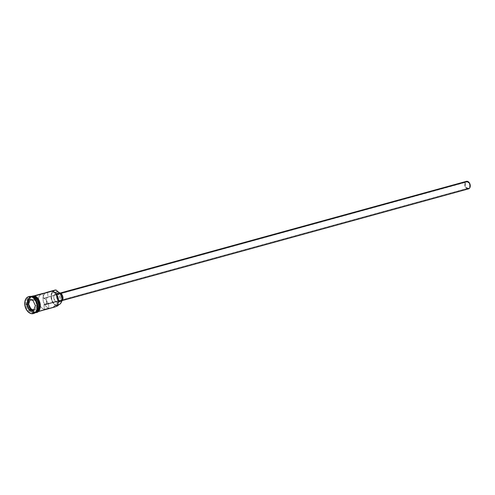 <?xml version="1.0" encoding="UTF-8"?>
<svg xmlns="http://www.w3.org/2000/svg" width="495" height="495" viewBox="0 0 495 495"><rect width="100%" height="100%" fill="white"/><g stroke="black" fill="none" stroke-linecap="round" stroke-linejoin="round"><path stroke-width="0.37" stroke-dasharray="2.48 1.86" d="M54.66 290.175A8.137 5.593 -105.4 0 0 51.183 298.454A8.137 5.593 -105.4 0 0 57.482 305.978L57.643 305.675A7.877 5.414 -105.4 0 0 57.779 305.687A7.877 5.414 74.6 0 1 57.643 305.675L55.459 304.858L53.51 302.99L52.086 300.36L51.412 297.365L51.591 294.463L52.594 292.093L54.264 290.621L56.35 290.262A7.877 5.414 74.6 0 1 56.486 290.28A7.877 5.414 -105.4 0 0 56.35 290.262L56.35 290.262A7.877 5.414 -105.4 0 0 51.412 297.365A7.877 5.414 -105.4 0 0 57.643 305.675L57.482 305.978A8.137 5.593 74.6 0 1 51.424 299.5A8.137 5.593 74.6 0 1 53.318 290.837M43.962 298.299A3.255 2.234 74.6 0 1 46.481 301.306A3.255 2.234 74.6 0 1 45.088 304.617A3.255 2.234 74.6 0 1 44.494 304.666L467.738 188.292A3.255 2.234 -105.4 0 0 468.332 188.242A3.255 2.234 -105.4 0 0 469.724 184.932A3.255 2.234 -105.4 0 0 467.206 181.919L43.962 298.299A3.255 2.234 -105.4 0 0 43.411 298.33L43.009 293.498L43.411 298.33L47.972 297.074L46.808 298.064L46.481 299.976L47.136 301.993L48.491 303.256L43.931 304.512L44.34 309.344L48.9 308.088A8.137 5.593 74.6 0 1 43.214 300.948A8.137 5.593 74.6 0 1 45.757 292.743L43.529 295.515L42.997 298.151L43.238 301.071L44.965 305.118L46.802 307.061L48.9 308.088L48.491 303.256L48.9 308.088L44.34 309.344L43.931 304.512A3.255 2.234 -105.4 0 0 44.494 304.666L46.047 303.911L46.536 301.733L45.67 299.407L43.962 298.299L466.76 181.931L465.405 183.125L465.263 185.483L466.414 187.611L468.183 188.279L469.538 187.085L469.78 185.359L468.914 183.032L467.206 181.919A3.255 2.234 -105.4 0 0 466.612 181.968A3.255 2.234 -105.4 0 0 465.22 185.279A3.255 2.234 -105.4 0 0 467.738 188.292L44.494 304.666A3.255 2.234 74.6 0 1 43.931 304.512L48.491 303.256A3.255 2.234 74.6 0 1 46.487 300.013A3.255 2.234 74.6 0 1 47.922 297.087A3.255 2.234 74.6 0 1 47.972 297.074L47.569 292.242L47.972 297.074L43.411 298.33A3.255 2.234 74.6 0 1 43.962 298.299M59.412 293.399L57.55 294.302L56.968 296.92L58.002 299.704L60.056 301.04A3.904 2.685 74.6 0 1 57.03 297.427A3.904 2.685 74.6 0 1 58.701 293.448A3.904 2.685 74.6 0 1 59.412 293.399A3.904 2.685 74.6 0 1 62.438 297.012A3.904 2.685 74.6 0 1 60.767 300.985A3.904 2.685 74.6 0 1 60.056 301.04L61.918 300.131L62.5 297.52L61.467 294.729L59.412 293.399M466.439 181.337A3.904 2.685 -105.4 0 0 464.768 185.316A3.904 2.685 -105.4 0 0 467.794 188.929L60.056 301.04L467.794 188.929A3.904 2.685 -105.4 0 0 468.505 188.873M56.622 293.51L59.357 292.762L54.889 294.067L53.868 295.942L53.769 297.619L54.976 300.873L57.37 302.426A4.554 3.131 74.6 0 1 53.844 298.213A4.554 3.131 74.6 0 1 55.786 293.578A4.554 3.131 74.6 0 1 56.622 293.51A4.554 3.131 74.6 0 1 60.149 297.73A4.554 3.131 74.6 0 1 58.206 302.365A4.554 3.131 74.6 0 1 57.37 302.426L58.577 302.222L59.548 301.368L60.229 298.318L59.016 295.063L56.622 293.51M59.351 292.762A4.554 3.131 -105.4 0 0 58.528 292.823A4.554 3.131 -105.4 0 0 56.585 297.458A4.554 3.131 -105.4 0 0 60.105 301.678L57.37 302.426L60.105 301.678A4.554 3.131 -105.4 0 0 60.941 301.61A4.554 3.131 -105.4 0 0 61.683 301.245M33.561 297.037A8.007 5.501 -105.4 0 0 32.348 296.734L32.262 296.759A8.007 5.501 74.6 0 1 38.375 303.757A8.007 5.501 74.6 0 1 35.584 312.116A8.007 5.501 74.6 0 1 33.573 312.425A8.007 5.501 74.6 0 1 27.38 305.013A8.007 5.501 74.6 0 1 30.795 296.87A8.007 5.501 74.6 0 1 32.262 296.759L32.348 296.734A8.007 5.501 -105.4 0 0 30.882 296.845A8.007 5.501 -105.4 0 0 27.466 304.988A8.007 5.501 -105.4 0 0 33.666 312.401A8.007 5.501 -105.4 0 0 35.671 312.091M30.733 296.394L31.247 296.907A8.137 5.593 -105.4 0 0 26.142 304.239A8.137 5.593 -105.4 0 0 32.583 312.828L32.181 313.589A8.786 6.039 74.6 0 1 25.406 305.625A8.786 6.039 74.6 0 1 28.902 296.585A8.786 6.039 -105.4 0 0 25.406 305.625A8.786 6.039 -105.4 0 0 32.181 313.589L31.723 313.712L32.181 313.589A8.786 6.039 -105.4 0 0 33.561 313.521A8.786 6.039 74.6 0 1 32.181 313.589L32.583 312.828A8.137 5.593 74.6 0 1 26.284 305.297A8.137 5.593 74.6 0 1 29.756 297.019A8.137 5.593 74.6 0 1 31.247 296.907L31.989 296.703L31.247 296.907A8.137 5.593 74.6 0 1 36.259 300.818A8.137 5.593 -105.4 0 0 31.247 296.907L30.733 296.394M33.796 296.202L34.403 296.035L33.796 296.202L36.055 297.05L38.072 298.98L39.538 301.696L40.237 304.79L40.052 307.791L39.018 310.235L37.292 311.757L35.925 312.135A8.137 5.593 74.6 0 1 35.133 312.128A8.137 5.593 74.6 0 1 28.871 304.765A8.137 5.593 74.6 0 1 32.082 296.387A8.137 5.593 74.6 0 1 32.311 296.319A8.137 5.593 74.6 0 1 33.796 296.202A8.137 5.593 74.6 0 1 40.095 303.732A8.137 5.593 74.6 0 1 36.624 312.011A8.137 5.593 74.6 0 1 36.395 312.067L34 311.85L31.816 310.433L30.04 308.069L28.939 305.106L28.679 302L29.298 299.221L30.709 297.198L32.689 296.233L33.796 296.202M58.478 299.704L58.311 302.569L57.34 304.914L55.718 306.405L53.38 307.11L56.207 306.331L35.133 312.128L53.38 307.11A8.137 5.593 -105.4 0 0 54.871 306.993M42.069 293.634A8.137 5.593 -105.4 0 0 39.81 305.396A8.137 5.593 -105.4 0 0 44.34 309.344L42.242 308.317L40.404 306.368L39.086 303.763L38.462 300.855L38.604 298.027L39.507 295.663L42.063 293.634M30.944 296.697L31.853 296.443A8.137 5.593 -105.4 0 0 28.382 304.722A8.137 5.593 -105.4 0 0 34.681 312.252L33.765 312.5A8.137 5.593 74.6 0 1 27.473 304.976A8.137 5.593 74.6 0 1 30.944 296.697A8.137 5.593 74.6 0 1 31.612 296.573M32.348 296.734A8.007 5.501 -105.4 0 0 30.343 297.037A8.007 5.501 -105.4 0 0 27.547 305.403A8.007 5.501 -105.4 0 0 33.666 312.401L33.666 312.401A8.007 5.501 -105.4 0 0 35.133 312.289A8.007 5.501 -105.4 0 0 37.329 310.755M31.798 296.635A8.137 5.593 -105.4 0 0 30.665 296.771A8.137 5.593 -105.4 0 0 27.194 305.05A8.137 5.593 -105.4 0 0 33.493 312.574L32.583 312.828L33.493 312.574A8.137 5.593 -105.4 0 0 34.984 312.463A8.137 5.593 -105.4 0 0 36.024 312.005M35.139 312.19L32.862 311.336L30.832 309.394L29.354 306.653L28.654 303.534L28.84 300.508L29.879 298.046L31.618 296.511L33.796 296.14A8.205 5.637 -105.4 0 0 28.654 303.534A8.205 5.637 -105.4 0 0 35.139 312.19L37.317 311.819M35.807 312.283L34.687 312.314A8.205 5.637 74.6 0 1 28.196 303.658A8.205 5.637 74.6 0 1 33.338 296.264M53.38 307.11L56.733 304.27L57.717 301.703L57.785 299.63L56.504 295.534L52.383 291.413L55.533 293.102L57.21 295.385M37.719 306.12A8.137 5.593 74.6 0 1 34.068 312.716A8.137 5.593 74.6 0 1 32.583 312.828A8.137 5.593 -105.4 0 0 37.719 306.12M38.622 305.743A8.007 5.501 74.6 0 1 35.04 312.314A8.007 5.501 74.6 0 1 33.573 312.425A8.007 5.501 74.6 0 1 27.46 305.427A8.007 5.501 74.6 0 1 30.251 297.062A8.007 5.501 74.6 0 1 32.262 296.759A8.007 5.501 74.6 0 1 37.23 300.682M35.894 312.153A8.137 5.593 74.6 0 1 35.256 312.388A8.137 5.593 74.6 0 1 33.765 312.5L34.681 312.252A8.137 5.593 -105.4 0 0 36.166 312.135L35.256 312.388M34.687 312.314L31.34 310.613L29.552 308.224L28.438 305.236L28.178 302.105L28.803 299.308L30.22 297.266L31.42 296.524M32.231 296.363L30.251 297.322L28.846 299.345L28.221 302.123L28.481 305.229L29.589 308.193L31.364 310.563L33.542 311.974L36.147 312.141M40.095 307.822L40.299 306.349M40.039 303.218L39.581 301.678M36.067 296.994L34.941 296.418M36.395 312.067A8.137 5.593 74.6 0 1 35.925 312.135M57.129 295.237A7.877 5.414 -105.4 0 0 52.383 291.413A3.904 2.685 74.6 0 0 53.825 292.817L54.945 292.508L53.825 292.817A6.899 4.74 74.6 0 1 57.785 299.63A6.899 4.74 74.6 0 1 54.902 305.7L57.401 305.013L54.902 305.7A3.904 2.685 74.6 0 0 53.677 306.82A7.877 5.414 -105.4 0 0 58.509 300.255M52.383 291.413L52.043 291.19L52.383 291.413M33.765 312.5A8.137 5.593 74.6 0 1 27.33 303.911A8.137 5.593 74.6 0 1 32.429 296.579M32.156 296.654A8.137 5.593 -105.4 0 0 27.058 303.992A8.137 5.593 -105.4 0 0 33.493 312.574M61.838 301.121L60.105 301.678L58.843 301.201L57.259 299.401L56.64 297.743L56.838 294.451L58.15 292.966L59.357 292.762M468.827 188.75L468.326 188.911M467.794 188.929L466.203 188.119L464.817 185.557L464.991 182.735L466.618 181.3M30.3 299.357L30.084 299.964L30.3 299.357L28.654 299.809L30.3 299.357L34.508 299.815L32.868 300.267L34.508 299.815L30.3 299.357M37.032 305.075L34.508 299.815L37.032 305.075L35.393 305.526L37.032 305.075L35.355 309.876L33.709 310.328L35.355 309.876L37.032 305.075M32.868 300.267L35.423 305.601L32.868 300.267M33.926 309.721L35.355 309.876L33.926 309.721M57.785 301.127L58.509 300.929M59.975 300.527L468.332 188.242M58.701 293.448L60.254 293.021M55.786 293.578L58.528 292.823M32.237 296.759C38.554 296.913 41.097 311.237 35.04 312.314L33.691 312.394C27.367 312.24 24.824 297.922 30.882 296.845L32.237 296.759M32.311 296.319L33.809 295.905M29.756 297.019L30.665 296.771M28.673 296.641L29.125 296.517M35.417 312.605L34.879 312.574L28.401 305.452L30.975 296.425M33.332 313.595L33.79 313.465M34.068 312.716L34.984 312.463M36.624 312.011L38.121 311.603M58.206 302.365L60.941 301.61M60.767 300.985L62.327 300.558M47.922 297.087L56.789 294.649M58.249 294.253L60.167 293.721M60.303 293.683L466.612 181.968"/><path stroke-width="0.74" d="M53.318 290.837A8.137 5.593 74.6 0 1 56.145 290.058L56.486 290.28A3.904 2.685 -105.4 0 0 57.927 291.691L54.945 292.508L57.927 291.691L58.676 292.168L60.607 294.407L61.887 298.504L61.275 302.389L60.31 303.769L59.01 304.567A3.904 2.685 -105.4 0 0 57.779 305.687L56.207 306.331L57.482 305.978L59.01 304.567A6.899 4.74 -105.4 0 0 61.887 298.504A6.899 4.74 -105.4 0 0 57.927 291.691L56.145 290.058A8.137 5.593 -105.4 0 0 54.66 290.175L46.629 292.378A8.137 5.593 74.6 0 1 47.569 292.242L43.009 293.498A8.137 5.593 -105.4 0 0 42.069 293.634L33.809 295.905M62.327 300.558L468.505 188.873A3.904 2.685 -105.4 0 0 470.176 184.901A3.904 2.685 -105.4 0 0 467.15 181.288L60.433 293.114L467.15 181.288A3.904 2.685 -105.4 0 0 466.439 181.337L60.254 293.021M61.683 301.245A4.554 3.131 -105.4 0 0 62.754 296.394A4.554 3.131 -105.4 0 0 59.357 292.762L59.357 292.762A4.554 3.131 -105.4 0 0 59.351 292.762M32.156 296.654L32.156 296.654A8.137 5.593 -105.4 0 1 38.282 303.379A8.137 5.593 -105.4 0 1 36.024 312.005A8.137 5.593 -105.4 0 0 38.282 303.379A8.137 5.593 -105.4 0 0 32.156 296.654A8.137 5.593 -105.4 0 0 31.798 296.635M36.166 311.825A8.007 5.501 -105.4 0 0 38.684 305.186A8.007 5.501 -105.4 0 0 34.997 297.866M31.612 296.573A8.137 5.593 74.6 0 1 32.429 296.579A8.137 5.593 74.6 0 1 38.449 302.921A8.137 5.593 74.6 0 1 36.754 311.596M28.902 296.585A8.786 6.039 74.6 0 1 30.733 296.394A8.786 6.039 -105.4 0 0 29.125 296.517A8.786 6.039 -105.4 0 0 28.902 296.585M38.121 311.603L54.871 306.993A8.137 5.593 -105.4 0 0 58.342 298.714A8.137 5.593 -105.4 0 0 52.043 291.19L34.403 296.035L52.043 291.19A8.137 5.593 74.6 0 1 57.104 295.193A8.137 5.593 74.6 0 1 58.509 300.298A8.137 5.593 74.6 0 1 53.38 307.11M45.757 292.743A8.137 5.593 74.6 0 1 46.629 292.378M35.256 312.388L36.166 312.135A8.137 5.593 -105.4 0 0 39.637 303.856A8.137 5.593 -105.4 0 0 33.344 296.332L32.429 296.579L33.344 296.332A8.137 5.593 -105.4 0 0 31.853 296.443L30.944 296.697M30.282 296.517L27.949 296.913L26.086 298.559L24.967 301.201L24.769 304.444L25.523 307.785L27.107 310.718L29.285 312.803L31.723 313.712A8.786 6.039 74.6 0 1 24.923 305.582A8.786 6.039 74.6 0 1 28.673 296.641A8.786 6.039 74.6 0 1 30.282 296.517A8.786 6.039 74.6 0 1 37.082 304.654A8.786 6.039 74.6 0 1 33.332 313.595A8.786 6.039 74.6 0 1 31.723 313.712L34.05 313.323L35.918 311.677L37.032 309.035L37.23 305.792L36.482 302.451L34.898 299.518L32.72 297.433L30.282 296.517M31.166 296.635L33.604 295.88L33.338 296.264A8.205 5.637 74.6 0 1 39.507 303.039A8.205 5.637 74.6 0 1 37.243 311.732M57.104 295.193L58.509 300.242A7.877 5.414 -105.4 0 0 58.509 300.211A7.877 5.414 -105.4 0 0 57.148 295.274A7.877 5.414 -105.4 0 0 57.129 295.237M35.38 312.209A8.205 5.637 -105.4 0 0 40.268 304.629A8.205 5.637 -105.4 0 0 33.796 296.14L34.941 296.418M35.423 305.601L33.654 310.643L29.236 310.161L26.575 304.635L28.345 299.593L32.769 300.075L35.423 305.601L32.769 300.075L28.345 299.593L32.862 300.267L28.345 299.593L26.575 304.635L26.971 304.611L28.654 299.809L26.971 304.611L28.617 304.159L26.575 304.635L29.236 310.161L31.142 309.418L33.926 309.721L31.142 309.418L29.502 309.87L26.971 304.611L29.502 309.87L29.236 310.161L33.654 310.643L35.423 305.601M33.561 313.521A8.786 6.039 -105.4 0 0 33.79 313.465A8.786 6.039 -105.4 0 0 37.533 304.524A8.786 6.039 -105.4 0 0 30.733 296.394A8.786 6.039 74.6 0 1 36.203 300.725A8.786 6.039 74.6 0 1 37.719 306.232A8.786 6.039 74.6 0 1 33.561 313.521M36.259 300.818A8.137 5.593 74.6 0 1 37.719 306.12A8.137 5.593 -105.4 0 0 37.713 306.015A8.137 5.593 -105.4 0 0 36.308 300.917A8.137 5.593 -105.4 0 0 36.259 300.818M37.23 300.682A8.007 5.501 74.6 0 1 38.622 305.743M37.329 310.755A8.007 5.501 -105.4 0 0 38.313 303.107A8.007 5.501 -105.4 0 0 33.561 297.037M32.429 296.579A8.137 5.593 74.6 0 1 38.629 303.627A8.137 5.593 74.6 0 1 35.894 312.153M33.338 296.264L35.615 297.118L37.645 299.06L39.124 301.802L39.823 304.92L39.223 309.276L37.799 311.312L35.758 312.289M35.795 312.221L37.769 311.256L39.179 309.233L39.798 306.461L39.538 303.355L38.437 300.391L36.661 298.021L34.483 296.604L32.231 296.363M37.317 311.819L39.056 310.285L40.095 307.822M40.299 306.349L40.039 303.218M39.581 301.678L38.103 298.937L36.067 296.994M57.401 305.013L59.01 304.567L57.401 305.013M45.602 292.83L41.988 293.659M58.738 292.774L60 292.916L61.219 293.708L62.828 296.691L62.63 299.989L61.318 301.467M466.618 181.3L468.74 182.098L470.126 184.654L469.953 187.481L469.279 188.453L467.794 188.929M30.084 299.964L28.617 304.159L31.142 309.418L28.617 304.159L30.084 299.964M35.393 305.533L33.709 310.328L29.502 309.87L33.709 310.328L33.654 310.643L35.393 305.533M45.088 304.617L57.785 301.127M58.509 300.929L59.975 300.527M28.673 296.641L29.125 296.517M30.975 296.425L33.598 295.88C41.438 296.245 42.923 313.855 34.879 312.574M33.332 313.595L33.79 313.465M56.789 294.649L58.249 294.253"/></g></svg>
